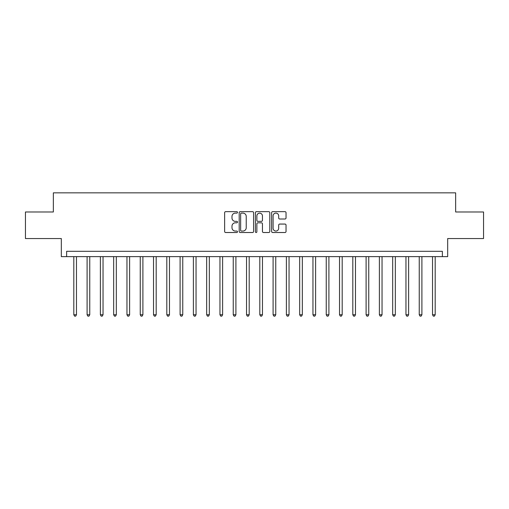 <?xml version="1.0" encoding="UTF-8"?>
<svg xmlns="http://www.w3.org/2000/svg" width="509" height="509" viewBox="0 0 509 509"><rect width="100%" height="100%" fill="white"/><g stroke="black" fill="none" stroke-linecap="round" stroke-linejoin="round"><path stroke-width="0.76" d="M237.493 212.38A0.732 0.732 0 0 0 236.761 211.649L225.678 211.649A1.043 1.043 0 0 0 224.634 212.692L224.634 231.474A1.043 1.043 0 0 0 225.678 232.518L236.761 232.518A0.732 0.732 0 0 0 237.493 231.786A0.732 0.732 0 0 0 236.761 231.054L235.33 231.054A3.34 3.34 0 0 1 231.989 227.714L231.989 226.149A3.34 3.34 0 0 1 235.33 222.815L236.761 222.815A0.732 0.732 0 0 0 237.493 222.083A0.732 0.732 0 0 0 236.761 221.351L235.33 221.351A3.34 3.34 0 0 1 231.989 218.011L231.989 216.446A3.34 3.34 0 0 1 235.33 213.112L236.761 213.112A0.732 0.732 0 0 0 237.493 212.38M284.989 219.004A1.043 1.043 0 0 0 286.033 217.96L286.033 212.692A1.043 1.043 0 0 0 284.989 211.649L272.678 211.649A1.043 1.043 0 0 0 271.634 212.692L271.634 231.474A1.043 1.043 0 0 0 272.678 232.518L284.989 232.518A1.043 1.043 0 0 0 286.033 231.474L286.033 225.105A1.043 1.043 0 0 0 284.989 224.062L279.721 224.062A1.043 1.043 0 0 0 278.678 225.105L278.678 228.261A2.793 2.793 0 0 1 275.884 231.054A2.793 2.793 0 0 1 273.098 228.261L273.098 215.899A2.793 2.793 0 0 1 275.884 213.112A2.793 2.793 0 0 1 278.678 215.899L278.678 217.96A1.043 1.043 0 0 0 279.721 219.004L284.989 219.004M442.366 256.625L447.678 256.625L447.678 238.556L483.55 238.556L483.55 211.986L455.65 211.986L455.65 192.854L53.35 192.854L53.35 211.986L25.45 211.986L25.45 238.556L61.322 238.556L61.322 256.625L442.366 256.625L442.366 251.312L66.634 251.312L66.634 256.625M253.59 212.692A1.043 1.043 0 0 0 252.547 211.649L240.235 211.649A1.043 1.043 0 0 0 239.192 212.692L239.192 231.474A1.043 1.043 0 0 0 240.235 232.518L252.547 232.518A1.043 1.043 0 0 0 253.59 231.474L253.59 212.692M256.453 211.649L268.765 211.649A1.043 1.043 0 0 1 269.808 212.692L269.808 231.474A1.043 1.043 0 0 1 268.765 232.518L263.497 232.518A1.043 1.043 0 0 1 262.453 231.474L262.453 223.858A1.043 1.043 0 0 0 261.41 222.815L257.917 222.815A1.043 1.043 0 0 0 256.873 223.858L256.873 231.786A0.732 0.732 0 0 1 256.142 232.518A0.732 0.732 0 0 1 255.41 231.786L255.41 212.692A1.043 1.043 0 0 1 256.453 211.649M241.381 213.112A0.732 0.732 0 0 0 240.649 213.837L240.649 230.322A0.732 0.732 0 0 0 241.381 231.054L242.895 231.054A3.34 3.34 0 0 0 246.235 227.714L246.235 216.446A3.34 3.34 0 0 0 242.895 213.112L241.381 213.112M262.453 215.956A2.793 2.793 0 0 0 259.666 213.163A2.793 2.793 0 0 0 256.873 215.956L256.873 220.308A1.043 1.043 0 0 0 257.917 221.351L261.41 221.351A1.043 1.043 0 0 0 262.453 220.308L262.453 215.956M73.811 256.625L73.811 314.766L76.471 314.766L76.471 256.625M76.471 314.766L75.669 316.146L74.607 316.146L73.811 314.766M87.096 256.625L87.096 314.766L89.756 314.766L89.756 256.625M89.756 314.766L88.954 316.146L87.892 316.146L87.096 314.766M100.381 256.625L100.381 314.766L103.041 314.766L103.041 256.625M103.041 314.766L102.245 316.146L101.183 316.146L100.381 314.766M113.666 256.625L113.666 314.766L116.326 314.766L116.326 256.625M116.326 314.766L115.53 316.146L114.468 316.146L113.666 314.766M126.957 256.625L126.957 314.766L129.61 314.766L129.61 256.625M129.61 314.766L128.815 316.146L127.753 316.146L126.957 314.766M140.242 256.625L140.242 314.766L142.895 314.766L142.895 256.625M142.895 314.766L142.1 316.146L141.038 316.146L140.242 314.766M153.527 256.625L153.527 314.766L156.187 314.766L156.187 256.625M156.187 314.766L155.385 316.146L154.322 316.146L153.527 314.766M166.812 256.625L166.812 314.766L169.472 314.766L169.472 256.625M169.472 314.766L168.67 316.146L167.607 316.146L166.812 314.766M180.097 256.625L180.097 314.766L182.756 314.766L182.756 256.625M182.756 314.766L181.961 316.146L180.899 316.146L180.097 314.766M193.382 256.625L193.382 314.766L196.041 314.766L196.041 256.625M196.041 314.766L195.246 316.146L194.183 316.146L193.382 314.766M206.673 256.625L206.673 314.766L209.326 314.766L209.326 256.625M209.326 314.766L208.531 316.146L207.468 316.146L206.673 314.766M219.958 256.625L219.958 314.766L222.611 314.766L222.611 256.625M222.611 314.766L221.816 316.146L220.753 316.146L219.958 314.766M233.243 256.625L233.243 314.766L235.902 314.766L235.902 256.625M235.902 314.766L235.101 316.146L234.038 316.146L233.243 314.766M246.528 256.625L246.528 314.766L249.187 314.766L249.187 256.625M249.187 314.766L248.386 316.146L247.323 316.146L246.528 314.766M259.813 256.625L259.813 314.766L262.472 314.766L262.472 256.625M262.472 314.766L261.677 316.146L260.614 316.146L259.813 314.766M273.098 256.625L273.098 314.766L275.757 314.766L275.757 256.625M275.757 314.766L274.962 316.146L273.899 316.146L273.098 314.766M286.389 256.625L286.389 314.766L289.042 314.766L289.042 256.625M289.042 314.766L288.247 316.146L287.184 316.146L286.389 314.766M299.674 256.625L299.674 314.766L302.327 314.766L302.327 256.625M302.327 314.766L301.532 316.146L300.469 316.146L299.674 314.766M312.959 256.625L312.959 314.766L315.618 314.766L315.618 256.625M315.618 314.766L314.817 316.146L313.754 316.146L312.959 314.766M326.244 256.625L326.244 314.766L328.903 314.766L328.903 256.625M328.903 314.766L328.101 316.146L327.039 316.146L326.244 314.766M339.528 256.625L339.528 314.766L342.188 314.766L342.188 256.625M342.188 314.766L341.393 316.146L340.33 316.146L339.528 314.766M352.813 256.625L352.813 314.766L355.473 314.766L355.473 256.625M355.473 314.766L354.678 316.146L353.615 316.146L352.813 314.766M366.105 256.625L366.105 314.766L368.758 314.766L368.758 256.625M368.758 314.766L367.962 316.146L366.9 316.146L366.105 314.766M379.39 256.625L379.39 314.766L382.043 314.766L382.043 256.625M382.043 314.766L381.247 316.146L380.185 316.146L379.39 314.766M392.674 256.625L392.674 314.766L395.334 314.766L395.334 256.625M395.334 314.766L394.532 316.146L393.47 316.146L392.674 314.766M405.959 256.625L405.959 314.766L408.619 314.766L408.619 256.625M408.619 314.766L407.817 316.146L406.755 316.146L405.959 314.766M419.244 256.625L419.244 314.766L421.904 314.766L421.904 256.625M421.904 314.766L421.108 316.146L420.046 316.146L419.244 314.766M432.529 256.625L432.529 314.766L435.189 314.766L435.189 256.625M435.189 314.766L434.393 316.146L433.331 316.146L432.529 314.766"/></g></svg>
